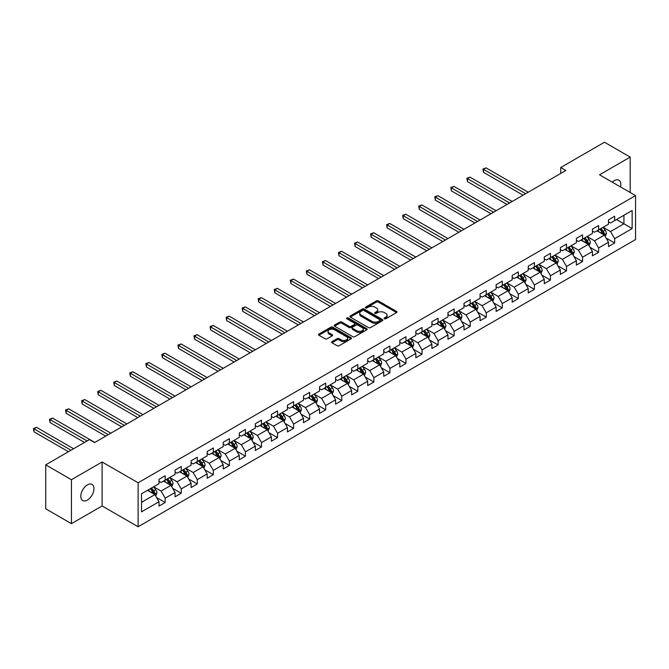 <?xml version="1.0" encoding="UTF-8"?>
<svg xmlns="http://www.w3.org/2000/svg" width="669" height="669" viewBox="0 0 669 669"><rect width="100%" height="100%" fill="white"/><g stroke="black" fill="none" stroke-linecap="round" stroke-linejoin="round"><path stroke-width="1" d="M384.399 318.77A1.004 0.577 0 0 0 385.812 318.77L396.541 312.574A1.43 0.828 0 0 0 396.96 311.997A1.43 0.828 0 0 0 396.541 311.411L378.361 300.916A1.43 0.828 0 0 0 376.338 300.916L365.608 307.113A1.004 0.577 0 0 0 365.316 307.523A1.004 0.577 0 0 0 365.608 307.924A1.004 0.577 0 0 0 367.022 307.924L368.41 307.121A4.574 2.643 0 0 1 374.874 307.121L376.388 307.999A4.574 2.643 0 0 1 377.726 309.864A4.574 2.643 0 0 1 376.388 311.729L375 312.532A1.004 0.577 0 0 0 374.707 312.941A1.004 0.577 0 0 0 375 313.351A1.004 0.577 0 0 0 376.413 313.351L377.801 312.548A4.574 2.643 0 0 1 384.265 312.548L385.787 313.427A4.574 2.643 0 0 1 387.125 315.291A4.574 2.643 0 0 1 385.787 317.156L384.399 317.959A1.004 0.577 0 0 0 384.106 318.369A1.004 0.577 0 0 0 384.399 318.77L384.399 317.959M87.388 500.078A9.316 5.377 120 0 0 93.476 491.866A9.316 5.377 120 0 0 92.046 484.406A9.316 5.377 120 0 0 87.388 484.866A9.316 5.377 120 0 0 81.309 493.07A9.316 5.377 120 0 0 82.739 500.537A9.316 5.377 120 0 0 87.388 500.078M620.539 186.927A9.316 5.377 120 0 0 618.909 180.229A9.316 5.377 120 0 0 614.251 180.689A9.316 5.377 120 0 0 612.286 182.169M332 341.616A1.43 0.828 0 0 0 331.581 342.202A1.43 0.828 0 0 0 332 342.787L337.101 345.731A1.43 0.828 0 0 0 339.116 345.731L351.041 338.849A1.43 0.828 0 0 0 351.459 338.263A1.43 0.828 0 0 0 351.041 337.678L332.861 327.183A1.43 0.828 0 0 0 330.837 327.183L318.921 334.065A1.43 0.828 0 0 0 318.503 334.651A1.43 0.828 0 0 0 318.921 335.236L325.084 338.79A1.43 0.828 0 0 0 327.099 338.79L332.2 335.846A1.43 0.828 0 0 0 332.618 335.261A1.43 0.828 0 0 0 332.2 334.676L329.148 332.911A3.822 2.208 0 0 1 328.027 331.356A3.822 2.208 0 0 1 330.386 329.315A3.822 2.208 0 0 1 334.55 329.792L346.517 336.708A3.822 2.208 0 0 1 347.637 338.263A3.822 2.208 0 0 1 345.279 340.304A3.822 2.208 0 0 1 341.115 339.827L339.116 338.673A1.43 0.828 0 0 0 337.101 338.673L332 341.616L332 342.787M102.106 461.995L71.441 479.698L45.718 464.846L45.718 508.808L71.441 523.66L102.106 505.956L138.123 526.754L138.123 482.784L102.106 461.995L102.106 505.956M630.198 192.513L630.198 157.098L599.533 174.81L635.55 195.599L138.123 482.784M630.198 157.098L604.475 142.246L560.739 167.501L560.739 173.438M45.718 464.846L89.445 439.6L94.597 442.569L565.882 170.47L560.739 167.501M368.51 327.593A1.43 0.828 0 0 0 370.534 327.593L382.451 320.71A1.43 0.828 0 0 0 382.869 320.133A1.43 0.828 0 0 0 382.451 319.548L364.271 309.053A1.43 0.828 0 0 0 362.247 309.053L350.33 315.927A1.43 0.828 0 0 0 349.912 316.512A1.43 0.828 0 0 0 350.33 317.098L368.51 327.593M347.244 318.988A1.004 0.577 0 0 1 348.265 319.13L366.729 329.792L354.829 336.658A1.43 0.828 0 0 1 352.806 336.658L334.625 326.163L339.727 323.244L339.727 322.057L334.625 325A1.43 0.828 0 0 0 334.207 325.586A1.43 0.828 0 0 0 334.625 326.163L334.625 325M339.727 323.244A1.43 0.828 0 0 1 341.742 323.244L341.742 322.057A1.43 0.828 0 0 0 339.727 322.057M341.742 322.057L349.118 326.313A1.43 0.828 0 0 0 351.141 326.313L354.52 324.356A1.43 0.828 0 0 0 354.938 323.771A1.43 0.828 0 0 0 354.52 323.194L346.843 318.762A1.004 0.577 0 0 1 346.55 318.352A1.004 0.577 0 0 1 347.169 317.817A1.004 0.577 0 0 1 348.265 317.942L366.746 328.613A1.43 0.828 0 0 1 367.164 329.198A1.43 0.828 0 0 1 366.746 329.784L366.746 328.613M138.123 526.754L635.55 239.561L635.55 195.599M156.596 497.552L165.184 502.511L165.184 498.171L175.061 492.468L175.061 496.808L181.24 493.245L181.24 488.905L191.117 483.202L191.117 487.542L197.288 483.98L197.288 479.64L207.173 473.936L207.173 478.268L213.344 474.706L213.344 470.374L223.22 464.671L223.22 469.002L229.4 465.44L229.4 461.1L239.276 455.397L239.276 459.737L245.448 456.174L245.448 451.834L255.324 446.131L255.324 450.471L261.504 446.9L261.504 442.569L271.38 436.865L271.38 441.197L277.551 437.635L277.551 433.303L287.436 427.591L287.436 431.931L293.607 428.369L293.607 424.029L303.483 418.326L303.483 422.666L309.663 419.103L309.663 414.763L319.539 409.06L319.539 413.4L325.711 409.829L325.711 405.498L335.587 399.794L335.587 404.126L341.767 400.564L341.767 396.224L351.643 390.52L351.643 394.861L357.815 391.298L357.815 386.958L367.699 381.255L367.699 385.595L373.871 382.024L373.871 377.692L383.747 371.989L383.747 376.321L389.927 372.758L389.927 368.427L399.803 362.723L399.803 367.055L405.974 363.493L405.974 359.153L415.85 353.449L415.85 357.79L422.03 354.227L422.03 349.887L431.906 344.184L431.906 348.524L438.078 344.953L438.078 340.621L447.962 334.918L447.962 339.25L454.134 335.687L454.134 331.347L464.01 325.644L464.01 329.984L470.19 326.422L470.19 322.082L480.066 316.378L480.066 320.719L486.238 317.156L486.238 312.816L496.114 307.113L496.114 311.453L502.294 307.882L502.294 303.55L512.17 297.847L512.17 302.179L518.341 298.617L518.341 294.276L528.226 288.573L528.226 292.913L534.397 289.351L534.397 285.011L544.273 279.308L544.273 283.648L550.453 280.077L550.453 275.745L560.329 270.042L560.329 274.374L566.501 270.811L566.501 266.479L576.385 260.776L576.385 265.108L582.557 261.546L582.557 257.205L592.433 251.502L592.433 255.842L598.604 252.28L598.604 247.94L608.489 242.237L608.489 246.577L614.66 243.006L614.66 238.674L632.155 228.572L632.155 210.509L623.926 215.267L623.926 223.822L632.155 228.572M165.184 502.511L159.013 506.073L159.013 501.742L141.519 511.835L141.519 493.781L159.013 483.679L159.013 479.339L165.184 475.776L165.184 480.116L175.061 474.413L175.061 470.073L181.24 466.51L181.24 470.842L191.117 465.139L191.117 460.807L197.288 457.245L197.288 461.577L207.173 455.873L207.173 451.533L213.344 447.971L213.344 452.311L223.22 446.608L223.22 442.268L229.4 438.705L229.4 443.045L239.276 437.342L239.276 433.002L245.448 429.439L245.448 433.771L255.324 428.068L255.324 423.736L261.504 420.165L261.504 424.506L271.38 418.802L271.38 414.462L277.551 410.9L277.551 415.24L287.436 409.537L287.436 405.197L293.607 401.634L293.607 405.966L303.483 400.263L303.483 395.931L309.663 392.369L309.663 396.7L319.539 390.997L319.539 386.665L325.711 383.094L325.711 387.435L335.587 381.731L335.587 377.391L341.767 373.829L341.767 378.169L351.643 372.466L351.643 368.126L357.815 364.563L357.815 368.895L367.699 363.192L367.699 358.86L373.871 355.289L373.871 359.629L383.747 353.926L383.747 349.586L389.927 346.024L389.927 350.364L399.803 344.66L399.803 340.32L405.974 336.758L405.974 341.098L415.85 335.395L415.85 331.055L422.03 327.492L422.03 331.824L431.906 326.121L431.906 321.789L438.078 318.218L438.078 322.558L447.962 316.855L447.962 312.515L454.134 308.953L454.134 313.293L464.01 307.589L464.01 303.249L470.19 299.687L470.19 304.019L480.066 298.315L480.066 293.984L486.238 290.421L486.238 294.753L496.114 289.05L496.114 284.718L502.294 281.147L502.294 285.487L512.17 279.784L512.17 275.444L518.341 271.882L518.341 276.222L528.226 270.519L528.226 266.178L534.397 262.616L534.397 266.948L544.273 261.245L544.273 256.913L550.453 253.342L550.453 257.682L560.329 251.979L560.329 247.639L566.501 244.076L566.501 248.416L576.385 242.713L576.385 238.373L582.557 234.811L582.557 239.151L592.433 233.448L592.433 229.107L598.604 225.545L598.604 229.877L608.489 224.174L608.489 219.842L614.66 216.271L614.66 220.611L632.155 210.509M163.537 481.061L170.946 485.343L161.07 491.046L153.661 486.764M159.013 481.304L161.07 482.491L165.184 480.116M161.07 491.046L165.184 498.171M170.946 485.343L175.061 492.468M179.593 471.796L187.002 476.077L177.118 481.78L169.709 477.499M175.061 472.038L177.118 473.226L181.24 470.842M177.118 481.78L181.24 488.905M187.002 476.077L191.117 483.202M195.641 462.53L203.05 466.803L193.174 472.506L185.765 468.233M191.117 462.764L193.174 463.952L197.288 461.577M193.174 472.506L197.288 479.64M203.05 466.803L207.173 473.936M211.697 453.264L219.106 457.537L209.23 463.241L201.821 458.967M207.173 453.498L209.23 454.686L213.344 452.311M209.23 463.241L213.344 470.374M219.106 457.537L223.22 464.671M227.753 443.99L235.162 448.272L225.277 453.975L217.868 449.693M223.22 444.233L225.277 445.42L229.4 443.045M225.277 453.975L229.4 461.1M235.162 448.272L239.276 455.397M243.8 434.725L251.209 439.006L241.333 444.709L233.924 440.428M239.276 434.959L241.333 436.146L245.448 433.771M241.333 444.709L245.448 451.834M251.209 439.006L255.324 446.131M259.856 425.459L267.266 429.732L257.389 435.435L249.98 431.162M255.324 425.693L257.389 426.881L261.504 424.506M257.389 435.435L261.504 442.569M267.266 429.732L271.38 436.865M275.904 416.185L283.313 420.467L273.437 426.17L266.028 421.888M271.38 416.427L273.437 417.615L277.551 415.24M273.437 426.17L277.551 433.303M283.313 420.467L287.436 427.591M291.96 406.919L299.369 411.201L289.493 416.904L282.084 412.622M287.436 407.162L289.493 408.349L293.607 405.966M289.493 416.904L293.607 424.029M299.369 411.201L303.483 418.326M308.016 397.654L315.425 401.927L305.541 407.63L298.131 403.357M303.483 397.888L305.541 399.075L309.663 396.7M305.541 407.63L309.663 414.763M315.425 401.927L319.539 409.06M324.064 388.388L331.473 392.661L321.597 398.364L314.187 394.091M319.539 388.622L321.597 389.81L325.711 387.435M321.597 398.364L325.711 405.498M331.473 392.661L335.587 399.794M340.12 379.114L347.529 383.396L337.653 389.099L330.243 384.817M335.587 379.356L337.653 380.544L341.767 378.169M337.653 389.099L341.767 396.224M347.529 383.396L351.643 390.52M356.167 369.848L363.576 374.13L353.7 379.833L346.291 375.552M351.643 370.082L353.7 371.278L357.815 368.895M353.7 379.833L357.815 386.958M363.576 374.13L367.699 381.255M372.223 360.583L379.632 364.856L369.756 370.559L362.347 366.286M367.699 360.817L369.756 362.004L373.871 359.629M369.756 370.559L373.871 377.692M379.632 364.856L383.747 371.989M388.279 351.317L395.688 355.59L385.804 361.293L378.395 357.02M383.747 351.551L385.804 352.739L389.927 350.364M385.804 361.293L389.927 368.427M395.688 355.59L399.803 362.723M404.327 342.043L411.736 346.325L401.86 352.028L394.451 347.746M399.803 342.285L401.86 343.473L405.974 341.098M401.86 352.028L405.974 359.153M411.736 346.325L415.85 353.449M420.383 332.777L427.792 337.051L417.916 342.762L410.507 338.481M415.85 333.011L417.916 334.199L422.03 331.824M417.916 342.762L422.03 349.887M427.792 337.051L431.906 344.184M436.431 323.512L443.84 327.785L433.964 333.488L426.554 329.215M431.906 323.746L433.964 324.933L438.078 322.558M433.964 333.488L438.078 340.621M443.84 327.785L447.962 334.918M452.487 314.238L459.896 318.519L450.02 324.222L442.61 319.941M447.962 314.48L450.02 315.668L454.134 313.293M450.02 324.222L454.134 331.347M459.896 318.519L464.01 325.644M468.543 304.972L475.952 309.254L466.067 314.957L458.658 310.675M464.01 305.215L466.067 306.402L470.19 304.019M466.067 314.957L470.19 322.082M475.952 309.254L480.066 316.378M484.59 295.706L491.999 299.98L482.123 305.683L474.714 301.41M480.066 295.941L482.123 297.128L486.238 294.753M482.123 305.683L486.238 312.816M491.999 299.98L496.114 307.113M500.646 286.441L508.055 290.714L498.179 296.417L490.77 292.144M496.114 286.675L498.179 287.862L502.294 285.487M498.179 296.417L502.294 303.55M508.055 290.714L512.17 297.847M516.702 277.167L524.111 281.448L514.227 287.152L506.818 282.87M512.17 277.409L514.227 278.597L518.341 276.222M514.227 287.152L518.341 294.276M524.111 281.448L528.226 288.573M532.75 267.901L540.159 272.183L530.283 277.886L522.874 273.604M528.226 268.135L530.283 269.331L534.397 266.948M530.283 277.886L534.397 285.011M540.159 272.183L544.273 279.308M548.806 258.635L556.215 262.909L546.33 268.612L538.921 264.339M544.273 258.87L546.33 260.057L550.453 257.682M546.33 268.612L550.453 275.745M556.215 262.909L560.329 270.042M564.853 249.37L572.263 253.643L562.386 259.346L554.977 255.073M560.329 249.604L562.386 250.791L566.501 248.416M562.386 259.346L566.501 266.479M572.263 253.643L576.385 260.776M580.909 240.096L588.319 244.377L578.442 250.081L571.033 245.799M576.385 240.338L578.442 241.526L582.557 239.151M578.442 250.081L582.557 257.205M588.319 244.377L592.433 251.502M596.965 230.83L604.375 235.103L594.49 240.807L587.081 236.533M592.433 231.064L594.49 232.252L598.604 229.877M594.49 240.807L598.604 247.94M604.375 235.103L608.489 242.237M616.517 219.541L623.926 223.822L610.546 231.541L603.137 227.268M608.489 221.799L610.546 222.986L614.66 220.611M610.546 231.541L614.66 238.674M71.441 479.698L71.441 523.66M141.519 502.335L154.899 494.608L147.489 490.335M154.899 494.608L159.013 501.742M606.072 238.047L614.66 243.006M590.016 247.313L598.604 252.28M573.96 256.587L582.557 261.546M557.913 265.852L566.501 270.811M541.857 275.118L550.453 280.077M525.809 284.392L534.397 289.351M509.753 293.658L518.341 298.617M493.697 302.923L502.294 307.882M477.649 312.189L486.238 317.156M461.593 321.463L470.19 326.422M445.546 330.729L454.134 335.687M429.49 339.994L438.078 344.953M413.434 349.26L422.03 354.227M397.386 358.534L405.974 363.493M381.33 367.799L389.927 372.758M365.274 377.065L373.871 382.024M349.226 386.339L357.815 391.298M333.17 395.605L341.767 400.564M317.123 404.87L325.711 409.829M301.067 414.136L309.663 419.103M285.011 423.41L293.607 428.369M268.963 432.676L277.551 437.635M252.907 441.941L261.504 446.9M236.859 451.207L245.448 456.174M220.803 460.481L229.4 465.44M204.747 469.747L213.344 474.706M188.7 479.012L197.288 483.98M172.644 488.286L181.24 493.245M384.792 318.912L385.787 318.344A4.574 2.643 0 0 0 387.125 316.479L387.125 315.291M377.726 309.864L377.726 311.052A4.574 2.643 0 0 1 376.388 312.916L375.401 313.493M396.525 312.59L378.361 302.104A1.43 0.828 0 0 0 376.338 302.104L366.01 308.066M382.434 320.727L364.271 310.24A1.43 0.828 0 0 0 362.247 310.24L350.347 317.106L350.33 315.927M379.925 320.535A1.004 0.577 0 0 0 380.218 320.133A1.004 0.577 0 0 0 379.925 319.723L363.969 310.508A1.004 0.577 0 0 0 362.556 310.508L361.084 311.353A4.574 2.643 0 0 0 359.746 313.217A4.574 2.643 0 0 0 361.084 315.082L371.997 321.379A4.574 2.643 0 0 0 378.462 321.379L379.925 320.535L379.925 321.722A1.004 0.577 0 0 0 380.218 321.321L380.218 320.133M359.746 313.217L359.746 314.405A4.574 2.643 0 0 0 361.084 316.27L361.084 315.082M379.925 321.722L378.462 322.575A4.574 2.643 0 0 1 371.997 322.575L361.084 316.27M341.742 323.244L349.118 327.501A1.43 0.828 0 0 0 351.141 327.501L354.52 325.544A1.43 0.828 0 0 0 354.938 324.958L354.938 323.771M356.769 330.729A3.822 2.208 0 0 0 360.934 331.205A3.822 2.208 0 0 0 363.292 329.165A3.822 2.208 0 0 0 362.172 327.609L357.957 325.176A1.43 0.828 0 0 0 355.933 325.176L352.555 327.124A1.43 0.828 0 0 0 352.137 327.71A1.43 0.828 0 0 0 352.555 328.295L356.769 330.729L356.769 331.916A3.822 2.208 0 0 0 360.934 332.393A3.822 2.208 0 0 0 363.292 330.352L363.292 329.165M352.137 327.71L352.137 328.897A1.43 0.828 0 0 0 352.555 329.483L352.555 328.295M356.769 331.916L352.555 329.483M347.637 338.263L347.637 339.451A3.822 2.208 0 0 1 345.279 341.491A3.822 2.208 0 0 1 341.115 341.014L339.116 339.86A1.43 0.828 0 0 0 337.101 339.86L332.016 342.796M328.027 331.356L328.027 332.543A3.822 2.208 0 0 0 329.148 334.107L329.148 332.911M332.2 334.676L332.2 335.846L329.148 334.107M351.016 338.857L332.861 328.37A1.43 0.828 0 0 0 330.837 328.37L318.937 335.244M605.186 236.517L606.407 233.431A3.855 2.224 -120 0 0 605.177 230.144L603.053 227.309M599.349 232.21L597.91 230.287M528.226 192.212L486.062 167.877L483.495 169.357L483.495 172.326L523.074 195.181M599.867 229.158L601.991 231.992A3.855 2.224 60 0 1 603.095 234.309L604.324 233.598A3.855 2.224 -120 0 0 603.221 231.273L601.096 228.438M600.135 228.999L602.485 232.143A1.965 1.137 60 0 1 602.844 232.745L604.324 233.598M483.495 172.326L482.926 169.031L525.65 193.701M482.926 169.031L486.062 167.877M589.13 245.782L590.359 242.696A3.855 2.224 -120 0 0 589.121 239.418L586.997 236.583M583.301 241.476L581.854 239.552M512.17 201.478L470.014 177.143L467.439 178.623L467.439 181.6L507.027 204.455M583.811 238.423L585.935 241.258A3.855 2.224 60 0 1 587.039 243.575L588.277 242.864A3.855 2.224 -120 0 0 587.173 240.547L585.049 237.712M584.079 238.264L586.437 241.409A1.965 1.137 60 0 1 586.788 242.011L588.277 242.864M467.439 181.6L466.87 178.297L509.594 202.966M466.87 178.297L470.014 177.143M573.082 255.048L574.303 251.97A3.855 2.224 -120 0 0 573.074 248.684L570.95 245.849M567.245 250.741L565.807 248.818M496.114 210.752L453.958 186.408L451.383 187.897L451.383 190.866L490.971 213.72M567.755 247.689L569.879 250.524A3.855 2.224 60 0 1 570.983 252.849L572.221 252.129A3.855 2.224 -120 0 0 571.117 249.813L568.993 246.978M568.023 247.538L570.381 250.683A1.965 1.137 60 0 1 570.741 251.276L572.221 252.129M451.383 190.866L450.822 187.571L493.546 212.232M450.822 187.571L453.958 186.408M557.026 264.322L558.247 261.236A3.855 2.224 -120 0 0 557.018 257.95L554.894 255.115M551.189 260.015L549.751 258.083M480.066 220.017L437.902 195.674L435.335 197.163L435.335 200.131L474.923 222.986M551.708 256.955L553.832 259.789A3.855 2.224 60 0 1 554.936 262.114L556.165 261.403A3.855 2.224 -120 0 0 555.061 259.079L552.937 256.244M551.975 256.804L554.333 259.948A1.965 1.137 60 0 1 554.685 260.542L556.165 261.403M435.335 200.131L434.766 196.837L477.49 221.506M434.766 196.837L437.902 195.674M540.97 273.588L542.199 270.502A3.855 2.224 -120 0 0 540.97 267.224L538.846 264.38M535.141 269.281L533.695 267.357M464.01 229.283L421.855 204.948L419.279 206.428L419.279 209.397L458.867 232.252M535.652 266.229L537.776 269.063A3.855 2.224 60 0 1 538.88 271.38L540.117 270.669A3.855 2.224 -120 0 0 539.013 268.344L536.889 265.509M535.919 266.07L538.277 269.214A1.965 1.137 60 0 1 538.637 269.816L540.117 270.669M419.279 209.397L418.719 206.102L461.443 230.772M418.719 206.102L421.855 204.948M524.922 282.853L526.143 279.767A3.855 2.224 -120 0 0 524.914 276.489L522.79 273.654M519.085 278.547L517.647 276.623M447.962 238.557L405.799 214.214L403.231 215.702L403.231 218.671L442.811 241.526M519.596 275.494L521.72 278.329A3.855 2.224 60 0 1 522.824 280.646L524.061 279.935A3.855 2.224 -120 0 0 522.957 277.618L520.833 274.783M519.872 275.335L522.221 278.488A1.965 1.137 60 0 1 522.581 279.082L524.061 279.935M403.231 218.671L402.663 215.368L445.387 240.037M402.663 215.368L405.799 214.214M508.866 292.127L510.087 289.041A3.855 2.224 -120 0 0 508.858 285.755L506.734 282.92M503.038 287.821L501.591 285.889M431.906 247.823L389.751 223.479L387.175 224.968L387.175 227.937L426.763 250.791M503.548 284.76L505.672 287.595A3.855 2.224 60 0 1 506.776 289.92L508.014 289.2A3.855 2.224 -120 0 0 506.91 286.884L504.786 284.049M503.816 284.609L506.174 287.754A1.965 1.137 60 0 1 506.525 288.347L508.014 289.2M387.175 227.937L386.607 224.642L429.331 249.303M386.607 224.642L389.751 223.479M492.819 301.393L494.04 298.307A3.855 2.224 -120 0 0 492.81 295.021L490.686 292.186M486.982 297.086L485.535 295.163M415.85 257.088L373.695 232.745L371.119 234.234L371.119 237.202L410.707 260.057M487.492 294.034L489.616 296.869A3.855 2.224 60 0 1 490.72 299.185L491.958 298.474A3.855 2.224 -120 0 0 490.854 296.15L488.73 293.315M487.76 293.875L490.118 297.019A1.965 1.137 60 0 1 490.477 297.613L491.958 298.474M371.119 237.202L370.559 233.907L413.283 258.577M370.559 233.907L373.695 232.745M476.763 310.659L477.984 307.573A3.855 2.224 -120 0 0 476.754 304.295L474.63 301.46M470.926 306.352L469.487 304.428M399.803 266.354L357.639 242.019L355.072 243.499L355.072 246.476L394.66 269.331M471.444 303.3L473.568 306.134A3.855 2.224 60 0 1 474.672 308.451L475.902 307.74A3.855 2.224 -120 0 0 474.798 305.424L472.674 302.589M471.712 303.141L474.07 306.285A1.965 1.137 60 0 1 474.421 306.887L475.902 307.74M355.072 246.476L354.503 243.173L397.227 267.843M354.503 243.173L357.639 242.019M460.707 319.924L461.936 316.847A3.855 2.224 -120 0 0 460.707 313.56L458.583 310.725M454.878 315.617L453.431 313.694M383.747 275.628L341.591 251.285L339.016 252.773L339.016 255.742L378.604 278.597M455.388 312.565L457.512 315.4A3.855 2.224 60 0 1 458.616 317.716L459.854 317.006A3.855 2.224 -120 0 0 458.75 314.689L456.626 311.854M455.656 312.415L458.014 315.559A1.965 1.137 60 0 1 458.374 316.153L459.854 317.006M339.016 255.742L338.455 252.447L381.179 277.108M338.455 252.447L341.591 251.285M444.659 329.198L445.88 326.112A3.855 2.224 -120 0 0 444.651 322.826L442.527 319.991M438.822 324.891L437.384 322.96M367.699 284.894L325.535 260.55L322.968 262.039L322.968 265.008L362.548 287.862M439.332 321.831L441.456 324.666A3.855 2.224 60 0 1 442.56 326.99L443.798 326.28A3.855 2.224 -120 0 0 442.694 323.955L440.57 321.12M439.608 321.68L441.958 324.825A1.965 1.137 60 0 1 442.318 325.418L443.798 326.28M322.968 265.008L322.399 261.713L365.123 286.374M322.399 261.713L325.535 260.55M428.603 338.464L429.824 335.378A3.855 2.224 -120 0 0 428.595 332.092L426.471 329.257M422.775 334.157L421.328 332.234M351.643 294.159L309.488 269.824L306.912 271.305L306.912 274.273L346.5 297.128M423.285 331.105L425.409 333.94A3.855 2.224 60 0 1 426.513 336.256L427.742 335.545A3.855 2.224 -120 0 0 426.638 333.221L424.522 330.386M423.552 330.946L425.91 334.09A1.965 1.137 60 0 1 426.262 334.692L427.742 335.545M306.912 274.273L306.343 270.978L349.067 295.648M306.343 270.978L309.488 269.824M412.547 347.729L413.777 344.644A3.855 2.224 -120 0 0 412.547 341.366L410.423 338.531M406.719 343.423L405.272 341.499M335.587 303.425L293.432 279.09L290.856 280.57L290.856 283.547L330.444 306.402M407.229 340.37L409.353 343.205A3.855 2.224 60 0 1 410.457 345.522L411.694 344.811A3.855 2.224 -120 0 0 410.59 342.495L408.466 339.66M407.496 340.212L409.854 343.356A1.965 1.137 60 0 1 410.214 343.958L411.694 344.811M290.856 283.547L290.296 280.244L333.02 304.913M290.296 280.244L293.432 279.09M396.5 356.995L397.721 353.918A3.855 2.224 -120 0 0 396.491 350.631L394.367 347.796M390.663 352.688L389.224 350.765M319.539 312.699L277.376 288.356L274.808 289.844L274.808 292.813L314.397 315.668M391.181 349.636L393.305 352.471A3.855 2.224 60 0 1 394.409 354.796L395.638 354.077A3.855 2.224 -120 0 0 394.534 351.76L392.41 348.925M391.449 349.486L393.807 352.63A1.965 1.137 60 0 1 394.158 353.224L395.638 354.077M274.808 292.813L274.24 289.518L316.964 314.179M274.24 289.518L277.376 288.356M380.444 366.269L381.673 363.183A3.855 2.224 -120 0 0 380.435 359.897L378.311 357.062M374.615 361.962L373.168 360.031M303.483 321.965L261.328 297.621L258.752 299.11L258.752 302.079L298.341 324.933M375.125 358.902L377.249 361.737A3.855 2.224 60 0 1 378.353 364.061L379.591 363.351A3.855 2.224 -120 0 0 378.487 361.026L376.363 358.191M375.393 358.751L377.751 361.896A1.965 1.137 60 0 1 378.11 362.489L379.591 363.351M258.752 302.079L258.184 298.784L300.916 323.453M258.184 298.784L261.328 297.621M364.396 375.535L365.617 372.449A3.855 2.224 -120 0 0 364.388 369.171L362.264 366.336M358.559 371.228L357.121 369.305M287.436 331.23L245.272 306.895L242.705 308.376L242.705 311.344L282.285 334.199M359.069 368.176L361.193 371.011A3.855 2.224 60 0 1 362.297 373.327L363.535 372.616A3.855 2.224 -120 0 0 362.431 370.3L360.307 367.457M359.345 368.017L361.695 371.161A1.965 1.137 60 0 1 362.054 371.763L363.535 372.616M242.705 311.344L242.136 308.049L284.86 332.719M242.136 308.049L245.272 306.895M348.34 384.8L349.561 381.715A3.855 2.224 -120 0 0 348.332 378.437L346.208 375.602M342.511 380.494L341.065 378.57M271.38 340.504L229.224 316.161L226.649 317.65L226.649 320.618L266.237 343.473M343.021 377.441L345.145 380.276A3.855 2.224 60 0 1 346.249 382.593L347.479 381.882A3.855 2.224 -120 0 0 346.375 379.566L344.251 376.731M343.289 377.283L345.647 380.435A1.965 1.137 60 0 1 345.998 381.029L347.479 381.882M226.649 320.618L226.08 317.315L268.804 341.984M226.08 317.315L229.224 316.161M332.284 394.074L333.513 390.989A3.855 2.224 -120 0 0 332.284 387.702L330.16 384.867M326.455 389.768L325.009 387.836M255.324 349.77L213.168 325.427L210.593 326.915L210.593 329.884L250.181 352.739M326.965 386.707L329.089 389.542A3.855 2.224 60 0 1 330.193 391.867L331.431 391.148A3.855 2.224 -120 0 0 330.327 388.831L328.203 385.996M327.233 386.557L329.591 389.701A1.965 1.137 60 0 1 329.951 390.295L331.431 391.148M210.593 329.884L210.033 326.589L252.757 351.25M210.033 326.589L213.168 325.427M316.236 403.34L317.457 400.254A3.855 2.224 -120 0 0 316.228 396.968L314.104 394.133M310.399 399.033L308.961 397.11M239.276 359.036L197.112 334.692L194.545 336.181L194.545 339.15L234.125 362.004M310.918 395.981L313.042 398.816A3.855 2.224 60 0 1 314.146 401.132L315.375 400.422A3.855 2.224 -120 0 0 314.271 398.097L312.147 395.262M311.185 395.822L313.544 398.967A1.965 1.137 60 0 1 313.895 399.56L315.375 400.422M194.545 339.15L193.977 335.855L236.701 360.524M193.977 335.855L197.112 334.692M300.18 412.606L301.41 409.52A3.855 2.224 -120 0 0 300.172 406.242L298.048 403.407M294.352 408.299L292.905 406.376M223.22 368.301L181.065 343.966L178.489 345.447L178.489 348.424L218.077 371.278M294.862 405.247L296.986 408.082A3.855 2.224 60 0 1 298.09 410.398L299.327 409.687A3.855 2.224 -120 0 0 298.223 407.371L296.099 404.536M295.129 405.088L297.488 408.232A1.965 1.137 60 0 1 297.847 408.834L299.327 409.687M178.489 348.424L177.921 345.12L220.653 369.79M177.921 345.12L181.065 343.966M284.133 421.871L285.354 418.794A3.855 2.224 -120 0 0 284.124 415.508L282 412.673M278.296 417.565L276.857 415.641M207.173 377.575L165.009 353.232L162.442 354.721L162.442 357.689L202.021 380.544M278.806 414.512L280.93 417.347A3.855 2.224 60 0 1 282.034 419.672L283.271 418.953A3.855 2.224 -120 0 0 282.167 416.636L280.043 413.802M279.082 414.362L281.432 417.506A1.965 1.137 60 0 1 281.791 418.1L283.271 418.953M162.442 357.689L161.873 354.394L204.597 379.055M161.873 354.394L165.009 353.232M268.077 431.145L269.298 428.06A3.855 2.224 -120 0 0 268.068 424.773L265.944 421.938M262.248 426.839L260.801 424.907M191.117 386.841L148.961 362.498L146.386 363.986L146.386 366.955L185.974 389.81M262.758 423.778L264.882 426.613A3.855 2.224 60 0 1 265.986 428.938L267.215 428.227A3.855 2.224 -120 0 0 266.111 425.902L263.987 423.067M263.026 423.628L265.384 426.772A1.965 1.137 60 0 1 265.735 427.366L267.215 428.227M146.386 366.955L145.817 363.66L188.541 388.329M145.817 363.66L148.961 362.498M252.021 440.411L253.25 437.325A3.855 2.224 -120 0 0 252.021 434.039L249.897 431.204M246.192 436.104L244.745 434.181M175.061 396.107L132.905 371.772L130.33 373.252L130.33 376.221L169.918 399.075M246.702 433.052L248.826 435.887A3.855 2.224 60 0 1 249.93 438.203L251.168 437.493A3.855 2.224 -120 0 0 250.064 435.168L247.94 432.333M246.97 432.893L249.328 436.037A1.965 1.137 60 0 1 249.688 436.64L251.168 437.493M130.33 376.221L129.769 372.926L172.493 397.595M129.769 372.926L132.905 371.772M235.973 449.677L237.194 446.591A3.855 2.224 -120 0 0 235.965 443.313L233.841 440.478M230.136 445.37L228.698 443.447M159.013 405.372L116.849 381.037L114.282 382.517L114.282 385.495L153.862 408.349M230.654 442.318L232.779 445.153A3.855 2.224 60 0 1 233.882 447.469L235.112 446.758A3.855 2.224 -120 0 0 234.008 444.442L231.884 441.607M230.922 442.159L233.272 445.303A1.965 1.137 60 0 1 233.632 445.905L235.112 446.758M114.282 385.495L113.713 382.191L156.437 406.861M113.713 382.191L116.849 381.037M219.917 458.942L221.146 455.865A3.855 2.224 -120 0 0 219.909 452.579L217.785 449.744M214.088 454.636L212.642 452.712M142.957 414.646L100.802 390.303L98.226 391.791L98.226 394.76L137.814 417.615M214.598 451.583L216.723 454.418A3.855 2.224 60 0 1 217.826 456.743L219.064 456.024A3.855 2.224 -120 0 0 217.96 453.707L215.836 450.873M214.866 451.433L217.224 454.577A1.965 1.137 60 0 1 217.584 455.171L219.064 456.024M98.226 394.76L97.657 391.465L140.381 416.126M97.657 391.465L100.802 390.303M203.869 468.216L205.09 465.131A3.855 2.224 -120 0 0 203.861 461.844L201.737 459.009M198.032 463.91L196.594 461.978M126.909 423.912L84.746 399.569L82.17 401.057L82.17 404.026L121.758 426.881M198.542 460.849L200.667 463.692A3.855 2.224 60 0 1 201.77 466.009L203.008 465.298A3.855 2.224 -120 0 0 201.904 462.973L199.78 460.138M198.818 460.698L201.168 463.843A1.965 1.137 60 0 1 201.528 464.437L203.008 465.298M82.17 404.026L81.61 400.731L124.334 425.4M81.61 400.731L84.746 399.569M187.813 477.482L189.034 474.396A3.855 2.224 -120 0 0 187.805 471.118L185.681 468.283M181.976 473.175L180.538 471.252M110.853 433.178L68.698 408.843L66.122 410.323L66.122 413.291L105.71 436.146M182.495 470.123L184.619 472.958A3.855 2.224 60 0 1 185.723 475.274L186.952 474.564A3.855 2.224 -120 0 0 185.848 472.247L183.724 469.412M182.762 469.964L185.121 473.108A1.965 1.137 60 0 1 185.472 473.711L186.952 474.564M66.122 413.291L65.554 409.997L108.278 434.666M65.554 409.997L68.698 408.843M171.757 486.748L172.987 483.67A3.855 2.224 -120 0 0 171.757 480.384L169.633 477.549M165.929 482.441L164.482 480.518M94.797 442.452L52.642 418.108L50.066 419.597L50.066 422.565L84.511 442.452M166.439 479.389L168.563 482.224A3.855 2.224 60 0 1 169.667 484.54L170.904 483.829A3.855 2.224 -120 0 0 169.801 481.513L167.676 478.678M166.706 479.23L169.065 482.382A1.965 1.137 60 0 1 169.424 482.976L170.904 483.829M50.066 422.565L49.506 419.262L87.079 440.963M49.506 419.262L52.642 418.108M155.71 496.022L156.931 492.936A3.855 2.224 -120 0 0 155.701 489.649L153.577 486.815M149.873 491.715L148.434 489.783M73.598 448.748L36.586 427.374L34.019 428.862L34.019 431.831L68.455 451.717M150.391 488.654L152.515 491.489A3.855 2.224 60 0 1 153.619 493.814L154.848 493.095A3.855 2.224 -120 0 0 153.745 490.778L151.62 487.944M150.659 488.504L153.009 491.648A1.965 1.137 60 0 1 153.368 492.242L154.848 493.095M34.019 431.831L33.45 428.536L71.031 450.229M33.45 428.536L36.586 427.374M385.787 318.344L385.787 317.156M375 313.351L375 312.532M376.388 312.916L376.388 311.729M365.608 307.924L365.608 307.113M376.338 302.104L376.338 300.916M378.361 302.104L378.361 300.916M396.541 312.574L396.541 311.411M362.247 310.24L362.247 309.053M364.271 310.24L364.271 309.053M382.451 320.71L382.451 319.548M371.997 322.575L371.997 321.379M378.462 322.575L378.462 321.379M349.118 327.501L349.118 326.313M351.141 327.501L351.141 326.313M354.52 325.544L354.52 324.356M348.265 319.13L348.265 317.942M337.101 339.86L337.101 338.673M339.116 339.86L339.116 338.673M341.115 341.014L341.115 339.827M318.921 335.236L318.921 334.065M330.837 328.37L330.837 327.183M332.861 328.37L332.861 327.183M351.041 338.849L351.041 337.678M603.99 234.886L606.382 233.506M603.221 231.273L605.177 230.144M600.478 232.862L601.991 231.992M587.934 244.152L590.326 242.772M587.173 240.547L589.121 239.418M584.43 242.128L585.935 241.258M571.886 253.426L574.278 252.046M571.117 249.813L573.074 248.684M568.374 251.393L569.879 250.524M555.83 262.691L558.222 261.311M555.061 259.079L557.018 257.95M552.318 260.667L553.832 259.789M539.783 271.957L542.174 270.577M539.013 268.344L540.97 267.224M536.27 269.933L537.776 269.063M523.727 281.231L526.118 279.843M522.957 277.618L524.914 276.489M520.214 279.199L521.72 278.329M507.671 290.497L510.062 289.117M506.91 286.884L508.858 285.755M504.167 288.464L505.672 287.595M491.623 299.762L494.015 298.382M490.854 296.15L492.81 295.021M488.111 297.738L489.616 296.869M475.567 309.028L477.959 307.648M474.798 305.424L476.754 304.295M472.055 307.004L473.568 306.134M459.519 318.302L461.911 316.914M458.75 314.689L460.707 313.56M456.007 316.27L457.512 315.4M443.463 327.567L445.855 326.188M442.694 323.955L444.651 322.826M439.951 325.544L441.456 324.666M427.407 336.833L429.799 335.453M426.638 333.221L428.595 332.092M423.895 334.809L425.409 333.94M411.36 346.099L413.751 344.719M410.59 342.495L412.547 341.366M407.847 344.075L409.353 343.205M395.304 355.373L397.695 353.993M394.534 351.76L396.491 350.631M391.791 353.341L393.305 352.471M379.256 364.638L381.648 363.259M378.487 361.026L380.435 359.897M375.744 362.615L377.249 361.737M363.2 373.904L365.592 372.524M362.431 370.3L364.388 369.171M359.688 371.88L361.193 371.011M347.144 383.178L349.536 381.79M346.375 379.566L348.332 378.437M343.632 381.146L345.145 380.276M331.096 392.444L333.488 391.064M330.327 388.831L332.284 387.702M327.584 390.412L329.089 389.542M315.04 401.709L317.432 400.33M314.271 398.097L316.228 396.968M311.528 399.686L313.042 398.816M298.984 410.975L301.385 409.595M298.223 407.371L300.172 406.242M295.481 408.951L296.986 408.082M282.937 420.249L285.329 418.869M282.167 416.636L284.124 415.508M279.425 418.217L280.93 417.347M266.881 429.515L269.273 428.135M266.111 425.902L268.068 424.773M263.369 427.491L264.882 426.613M250.833 438.78L253.225 437.401M250.064 435.168L252.021 434.039M247.321 436.757L248.826 435.887M234.777 448.054L237.169 446.666M234.008 444.442L235.965 443.313M231.265 446.022L232.779 445.153M218.721 457.32L221.121 455.94M217.96 453.707L219.909 452.579M215.217 455.288L216.723 454.418M202.674 466.586L205.065 465.206M201.904 462.973L203.861 461.844M199.161 464.562L200.667 463.692M186.618 475.851L189.009 474.472M185.848 472.247L187.805 471.118M183.105 473.828L184.619 472.958M170.57 485.125L172.962 483.737M169.801 481.513L171.757 480.384M167.058 483.093L168.563 482.224M154.514 494.391L156.906 493.011M153.745 490.778L155.701 489.649M151.002 492.359L152.515 491.489"/></g></svg>
